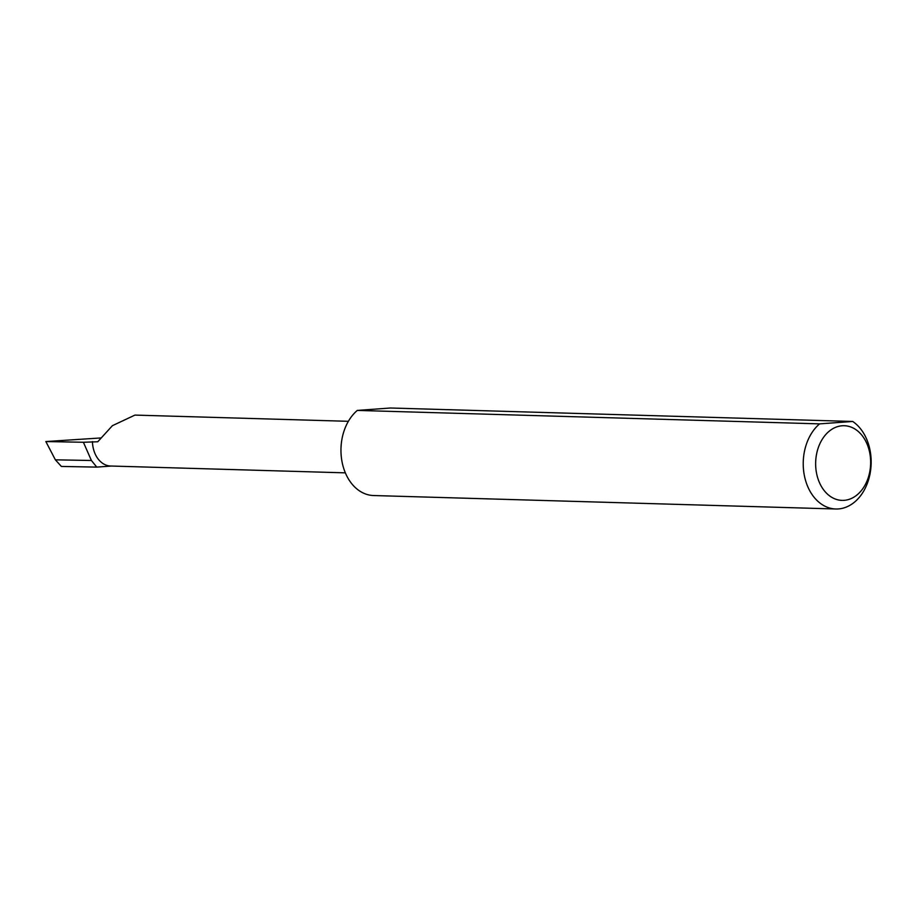 <?xml version="1.0" encoding="UTF-8"?>
<svg xmlns="http://www.w3.org/2000/svg" width="917" height="917" viewBox="0 0 917 917"><rect width="100%" height="100%" fill="white"/><g stroke="black" fill="none" stroke-linecap="round" stroke-linejoin="round"><path stroke-width="1.38" d="M111.404 466.042L96.766 467.108L91.413 460.494L83.401 442.269L97.764 441.765L112.39 425.694L134.925 415.092L348.38 421.304M870.634 461.056A37.345 27.487 91.7 0 0 842.173 425.763A37.345 27.487 91.7 0 0 815.66 465.057A37.345 27.487 91.7 0 0 844.121 500.338A37.345 27.487 91.7 0 0 870.634 461.056M852.707 421.465A46.137 33.963 -88.3 0 1 871.15 460.414A46.137 33.963 -88.3 0 1 835.857 508.992A46.137 33.963 -88.3 0 1 803.246 465.355A46.137 33.963 -88.3 0 1 819.592 423.872L852.707 421.465L390.436 408.008L357.321 410.415L819.592 423.872M835.857 508.992L373.586 495.535A46.137 33.963 -88.3 0 1 340.975 451.886A46.137 33.963 -88.3 0 1 357.321 410.415M92.445 441.604A25.802 18.993 91.7 0 0 110.682 466.019L345.354 472.851M96.766 467.108L61.382 466.444L55.375 459.83L91.413 460.494M55.375 459.83L45.85 441.558L100.492 437.971M83.401 442.269L45.85 441.558"/></g></svg>
